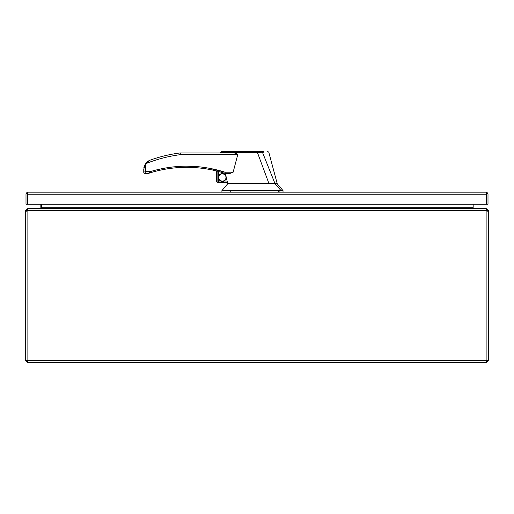 <?xml version="1.0" encoding="UTF-8"?>
<svg xmlns="http://www.w3.org/2000/svg" width="514" height="514" viewBox="0 0 514 514"><rect width="100%" height="100%" fill="white"/><g stroke="black" fill="none" stroke-linecap="round" stroke-linejoin="round"><path stroke-width="0.77" d="M486.61 194.189L487.131 192.544L487.998 194.241L487.998 204.206L486.61 204.206L486.61 192.544L485.923 192.159A2.082 2.082 0 0 1 485.923 192.159L487.131 192.544M26.869 192.544L28.071 192.159A2.082 2.082 0 0 1 28.084 192.159L27.39 192.544L27.39 194.241L486.61 194.241L486.61 204.206L27.39 204.206L27.39 194.241L27.39 204.206L26.002 204.206L26.002 194.241L26.869 192.544L27.39 194.189M28.084 192.159L485.916 192.159M27.782 362.608L25.7 360.526L27.088 360.526L27.782 362.608L486.218 362.608L486.912 360.526L488.3 360.526L486.218 362.608M486.662 210.142L486.719 210.489A4.819 4.819 0 0 1 486.912 211.826L486.912 360.526L27.088 360.526L27.088 211.826A4.819 4.819 0 0 1 27.281 210.489L27.351 210.072M25.7 211.826L27.088 211.826L27.088 210.489L25.7 210.489L25.7 360.526M488.3 360.526L488.3 210.489L486.912 210.489L486.912 360.526M485.788 208.408L28.212 208.408L27.281 210.489L486.719 210.489L485.788 208.408M25.7 210.489L27.782 208.703M27.088 211.826L27.088 360.526M486.218 208.703L488.3 210.489M27.088 210.489L27.782 209.796M39.231 208.408L27.782 208.408M486.218 209.796L486.912 210.489M486.218 208.408L474.769 208.408M472.45 207.932L472.45 207.714A2.082 2.082 0 0 0 472.469 207.945L474.094 208.408M39.906 208.408L41.55 207.932L41.55 204.206L41.544 207.714A2.082 2.082 0 0 1 41.531 207.945M39.462 208.408L40.118 207.932A0.694 0.694 0 0 0 40.156 207.714L40.156 204.206M474.538 208.408L473.882 207.932A0.694 0.694 0 0 1 473.844 207.714L473.844 204.206M40.118 207.932L40.934 208.209M473.066 208.209L473.882 207.932M144.171 166.446L145.462 163.754L143.759 169.222L143.759 172.209L145.494 171.631L144.916 173.366L148.347 173.366L150.191 171.631C175.21 164.184 200.171 164.377 225.074 172.209L208.164 168.027M197.241 166.613L186.126 166.17M225.344 173.366L225.909 175.82A3.9 3.9 0 0 0 218.476 177.484A3.9 3.9 0 0 0 222.376 181.384A3.9 3.9 0 0 0 226.282 177.426L227.336 181.943L218.45 181.943L227.374 181.943M222.376 173.867A3.611 3.611 0 0 0 218.765 177.484A3.611 3.611 0 0 0 222.376 181.095A3.611 3.611 0 0 0 225.993 177.484A3.611 3.611 0 0 0 222.376 173.867M237.892 183.774L227.702 183.774L227.606 183.363L227.702 183.774L221.919 190.617L283.021 190.617L283.021 192.159M262.782 151.392L263.746 151.392M232.694 183.774L269.034 183.774L257.405 152.472L223.057 152.542C219.324 152.889 219.311 152.909 223.018 152.594M228.601 183.774L227.734 183.774L228.601 183.774M233.131 172.209L225.074 172.209L225.074 173.366L230.156 173.366L233.131 172.209L237.731 154.669C236.228 153.243 234.217 152.664 231.705 152.934L231.628 152.934M230.156 173.366L229.501 173.366M225.909 175.82L226.282 177.42M216.176 180.909L216.619 181.68A2.409 2.409 0 0 0 217.872 182.451L218.45 182.521L218.45 171.464L217.872 171.316L217.872 182.451L227.419 182.521L227.336 181.943M257.405 152.472L257.437 151.392L222.157 151.392L257.36 151.392M269.034 183.774L275.074 183.774L262.436 152.253L257.385 152.44M281.055 190.617L275.074 183.774L277.239 183.774L283.021 190.617M174.175 166.799L168.335 167.532M231.705 152.934L180.234 152.934L180.343 154.669C168.335 156.217 156.719 159.25 145.494 163.78L150.146 160.15L148.816 160.747M237.731 154.669L180.343 154.656M180.266 153.435L180.234 152.934A142.629 142.629 0 0 0 150.146 160.15M263.386 151.392L257.437 151.392M264.055 152.202L262.436 152.253L261.954 151.392M221.919 190.617L221.919 192.159M146.567 162.424L147.557 161.557M147.589 161.531L148.128 161.152M144.858 171.843L144.537 171.952M143.862 167.802L143.997 167.089M149.356 172.402L148.996 172.749M149.054 173.199L150.159 172.852M216.619 170.995L216.041 170.854L216.619 170.995L216.041 170.854L216.041 180.112L216.619 181.68L216.619 170.995M225.074 172.209L224.721 173.308A1.156 1.156 0 0 0 225.074 173.366A1.156 1.156 0 0 1 224.721 173.308A123.694 123.694 0 0 0 150.525 172.736A123.694 123.694 0 0 1 224.721 173.308M145.494 163.78L145.494 171.631L150.191 171.631L150.525 172.736M148.347 173.366A1.156 1.156 0 0 0 148.707 173.308M143.759 172.209A1.156 1.156 0 0 0 144.916 173.366M488.3 211.826L486.912 211.826M41.55 207.714L472.45 207.714M279.912 190.617L279.912 192.159M278.241 190.617L278.241 192.159M230.24 190.617L230.24 192.159M221.348 151.392L220.249 152.934M227.702 183.774L227.4 182.521M267.678 151.392L268.796 152.247L277.239 183.774"/></g></svg>
